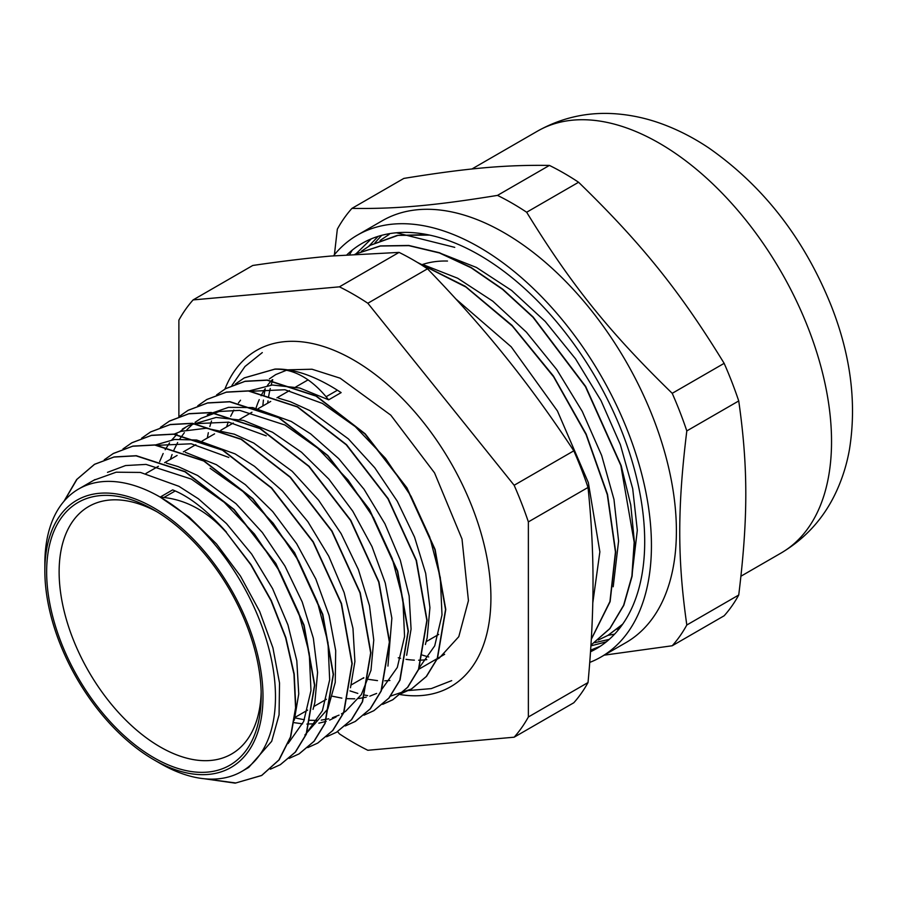<?xml version="1.0" encoding="UTF-8"?>
<svg xmlns="http://www.w3.org/2000/svg" width="897" height="897" viewBox="0 0 897 897"><rect width="100%" height="100%" fill="white"/><g stroke="black" fill="none" stroke-linecap="round" stroke-linejoin="round"><path stroke-width="1.35" d="M380.07 240.497L389.163 234.42M608.244 635.211L622.473 624.458M427.443 234.644L397.102 235.44L370.562 245.161L361.401 251.272M355.1 254.176L380.339 246.025L408.797 245.643L439.429 252.954L471.104 267.777L502.679 289.473L532.975 317.235L585.427 386.618L620.847 465.554L634.179 542.237L631.892 576.121L623.639 605.24L609.814 628.562L590.944 645.167L609.893 628.618L623.796 605.329L632.105 576.21L634.437 542.304L630.759 504.944L621.139 465.521L585.674 386.472L533.132 317L502.78 289.215L471.16 267.519L439.429 252.719L408.774 245.464L380.294 245.924L355.066 254.187M591.302 639.292L610.117 601.652L615.69 551.935L607.516 494.415L586.145 434.025L553.404 375.989L511.952 325.286L465.285 286.3L417.296 262.361M616.945 629.246L619.805 628.057M598.265 640.032L607.987 635.356L622.697 624.144M429.607 235.092L397.943 235.395L370.315 245.296M591.314 639.113L609.938 601.528L615.443 551.969L607.303 494.684L586.066 434.552L553.55 376.706L512.355 326.093L465.947 287.051L418.137 262.877M328.661 399.815L341.14 392.606A301.807 214.988 15.9 0 0 337.407 390.217C314.309 375.652 293.532 368.6 275.087 369.048L274.83 369.194C293.106 368.734 310.183 377.917 326.093 396.743A280.391 199.739 15.9 0 0 328.661 399.815L299.62 387.986L272.296 385.015L248.727 391.025M153.925 759.804A154.25 89.061 60 0 1 44.85 570.884A154.25 89.061 60 0 1 153.925 507.904A154.25 89.061 60 0 1 263 696.823A154.25 89.061 60 0 1 153.925 759.804L160.159 763.403A163.086 94.151 -120 0 0 241.708 771.487L248.727 767.428L271.69 741.303L279.068 714.842L279.528 683.043L272.923 647.847L259.67 611.451L240.474 576.098L216.536 543.974L189.211 517.109L160.171 497.095A301.807 120.433 -12.1 0 0 163.904 497.487C187.002 500.122 207.779 511.738 226.223 532.336L251.093 564.695L271.264 600.485L285.863 637.61L294.205 674.028L295.819 707.722L290.706 736.874L279.146 759.837L261.812 775.389L235.765 782.98L205.245 778.831M64.315 500.885L76.996 479.29L94.656 464.242L114.166 456.921L136.322 455.71L185.253 471.654L234.184 509.53L275.85 563.462L304.083 625.164L314.746 685.129L306.404 734.116L295.472 752.045L280.436 764.614M104.265 459.791L113.381 453.445L132.868 446.101L155.046 444.912L203.967 460.834L252.909 498.698L294.575 552.653L322.797 614.355L333.46 674.309L325.14 723.307L314.185 741.225L299.262 753.783M131.937 442.737L151.604 435.292L173.76 434.092L222.703 450.014L271.634 487.901L313.288 541.844L341.51 603.535L352.196 663.5L343.865 712.51L332.91 730.405L317.762 743.086M150.629 431.928L170.329 424.494L192.485 423.283L241.428 439.227L290.348 477.103L332.013 531.035L360.246 592.738L370.921 652.702L362.567 701.689L351.635 719.618L336.599 732.187M160.428 427.364L169.544 421.018L189.032 413.674L211.21 412.485L260.141 428.407L309.073 466.272L350.749 520.226L378.96 581.929L389.623 641.882L381.303 690.881L370.349 708.798L355.425 721.356M188.112 410.31L207.768 402.865L229.924 401.665L278.866 417.587L327.797 455.474L369.452 509.418L397.674 571.109L408.359 631.073L400.04 680.083L389.074 697.978L373.926 710.648M206.792 399.49L226.493 392.067L248.648 390.857L297.591 406.801L346.522 444.665L388.177 498.609L416.421 560.311L427.084 620.276L418.742 669.263L407.81 687.192L392.852 699.716L382.817 704.246M216.592 394.938L225.708 388.592L245.206 381.236L267.373 380.059L316.305 395.981L365.236 433.845L406.913 487.8L435.123 549.502L445.787 609.455L437.467 658.454L426.512 676.372L411.588 688.93L401.576 693.426M244.276 377.884L275.076 369.037M226.235 532.325L250.846 564.841L271.006 600.631L285.616 637.756L293.958 674.174L295.573 707.856L290.46 737.02L278.889 759.983L261.554 775.535L235.182 783.137L204.236 778.742M63.956 501.3L76.66 479.536L94.398 464.388L113.908 457.066L136.075 455.844L185.006 471.8L233.938 509.664L275.603 563.608L303.836 625.31L314.499 685.274L306.157 734.262L295.225 752.191L280.268 764.715L270.367 769.2M113.134 453.59L132.621 446.235L154.789 445.058L203.72 460.98L252.662 498.844L294.328 552.799L322.55 614.501L333.213 674.454L324.882 723.453L313.928 741.371L299.004 753.928L289.126 758.38M122.979 448.96L131.859 442.793L151.358 435.437L173.513 434.238L222.445 450.159L271.387 488.046L313.042 541.99L341.264 603.681L351.949 663.645L343.618 712.655L332.652 730.55L317.717 743.097L307.817 747.605M141.625 438.207L150.561 431.962L170.082 424.64L192.238 423.418L241.17 439.373L290.101 477.238L331.767 531.181L360 592.883L370.663 652.848L362.321 701.835L351.389 719.764L336.442 732.288L326.53 736.773M169.298 421.164L188.785 413.809L210.963 412.631L259.883 428.553L308.826 466.418L350.492 520.361L378.713 582.075L389.376 642.028L381.057 691.015L370.102 708.944L355.178 721.491L345.289 725.953M179.153 416.533L188.022 410.366L207.521 403.011L229.677 401.811L278.619 417.733L327.551 455.62L369.205 509.563L397.427 571.254L408.113 631.219L399.782 680.229L388.827 698.124L373.892 710.671L363.991 715.178M197.789 405.78L206.736 399.535L226.246 392.213L248.402 390.991L297.344 406.946L346.264 444.811L387.93 498.743L416.163 560.457L426.837 620.421L418.484 669.397L407.552 687.337L392.606 699.862L382.705 704.347M225.461 388.737L244.948 381.382L267.127 380.205L316.058 396.126L364.989 433.991L406.666 487.934L434.877 549.648L445.54 609.601L437.22 658.589L426.266 676.517L411.342 689.064L390.464 696.117M367.68 695.635L364.888 695.119M357.802 693.403L349.976 690.881M207.308 438.05L208.339 432.69M209.842 426.512L211.501 420.985M235.317 384.107L244.186 377.94L274.83 369.172M107.483 472.349L125.558 465.554L146.065 464.411L191.364 479.088L224.149 502.253L254.434 534.007L279.909 571.793L298.667 612.651L309.252 653.308L310.967 690.578L303.679 721.468L288.094 743.557M210.089 468.279L242.885 491.455L273.17 523.22L298.656 561.017L317.381 601.887L327.988 642.555L329.67 679.825L322.393 710.704L306.774 732.793M157.502 445.327L191.263 443.78L228.813 457.448M336.083 716.972L329.625 720.123M326.138 721.379L318.85 723.184M315.004 723.733L306.886 724.081M302.603 723.857L293.543 722.567M194.952 423.687L228.724 422.162L266.252 435.852M170.408 459.342L172.078 454.51M173.794 450.272L177.651 442.524M179.759 439.025L184.367 432.646M186.89 429.741L192.261 424.561M195.053 422.319L201.107 418.316L219.16 411.499L239.678 410.366L284.977 425.021L317.762 448.22L348.047 479.951L373.522 517.76L392.258 558.596L402.876 599.274L404.558 636.522L397.315 667.435L381.696 689.501M251.115 391.26L284.887 389.735L322.427 403.426L355.223 426.591L385.497 458.367L410.994 496.164L429.719 537.034L440.326 577.702L442.008 614.961L434.72 645.851L419.101 667.94M389.915 680.475L384.735 680.823M377.491 680.621L368.443 679.343M363.633 678.244L363.072 678.098M226.571 426.916L228.242 422.083M230.664 416.286L233.814 410.097M238.423 402.955L240.531 400.219M226.47 532.19C208.205 511.615 191.128 497.869 175.218 490.951A280.391 111.89 -12.1 0 0 172.65 489.885L160.171 497.095A163.086 94.151 -120 0 0 78.622 489.022A163.086 94.151 -120 0 0 44.85 563.675L44.85 570.884M425.38 644.517L427.151 637.879L429.932 607.65L425.683 573.351L414.549 537.112L397.248 501.154L374.733 467.729L348.372 438.88L309.936 410.624L290.471 401.755L278.709 398.234M332.451 696.24L341.869 698.135M346.287 698.64L354.719 698.819M358.688 698.516L366.268 697.171M369.822 696.162L376.628 693.426M406.655 655.303L411.073 629.089L409.144 595.922L400.275 560.076L384.925 523.781L364.025 489.257L338.763 458.692L310.698 433.913L291.222 421.433M291.211 421.433L252.786 407.586L228.5 407.35L207.33 414.694M387.953 666.079L391.866 618.19L385.25 582.994L371.997 546.598L352.813 511.245L328.863 479.121L301.538 452.245L272.497 432.231L243.457 420.413L216.132 417.441L188.628 425.526M185.645 427.364L179.781 431.771M177.001 434.294L171.888 439.844M169.544 442.905L165.171 449.733M163.164 453.501L159.599 461.72M294.99 717.88L304.397 719.764M308.848 720.257L317.269 720.414M321.272 720.112L328.807 718.789M332.417 717.768L339.066 715.122M341.477 713.877L345.524 711.399L361.345 694.57L370.988 670.317L373.757 640.077L369.508 605.789L358.385 569.539L341.084 533.58L318.57 500.156L292.209 471.306L253.773 443.062L234.296 434.182L206.22 428.25L180.97 431.356L173.794 434.26M350.492 687.73L354.909 661.526L352.97 628.349L344.112 592.502L328.75 556.207L307.862 521.684L282.6 491.119L254.524 466.339L235.048 453.871L196.622 440.012L174.612 439.463L155.046 445.08M304.89 735.002L327.853 708.877L335.243 682.415L335.691 650.617L329.087 615.42L315.834 579.025L296.638 543.672L272.699 511.548L245.374 484.672L216.334 464.657L185.331 452.346M313.053 709.37L314.825 702.743L317.594 672.503L313.345 638.216L302.222 601.965L284.921 566.007L262.395 532.583L236.046 503.733L197.609 475.488L178.133 466.608L166.371 463.087M294.317 720.156L298.746 693.953L296.806 660.775L287.948 624.929L272.587 588.634L251.687 554.111L226.436 523.545L198.36 498.766L178.884 486.297L140.459 472.439L116.173 472.203L93.961 480.164M631.903 576.02L637.307 530.306M637.307 530.217L632.699 488.641L620.376 444.677L601.024 400.634L575.526 358.845L545.23 321.451L511.638 290.471L476.475 267.463L441.537 253.716M613.2 586.773L618.582 541.115M618.582 541.026L613.974 499.427L601.652 455.441L582.265 411.387L556.757 369.586L526.427 332.193L492.834 301.201L457.649 278.227L422.7 264.492M592.782 602.997L599.869 551.834L588.354 482.642L557.441 410.983L511.2 346.803L455.855 298.959M241.708 771.487A163.086 94.151 -120 0 0 266.701 640.806A163.086 94.151 -120 0 0 160.171 497.095M272.273 379.779A163.086 94.151 -120 0 0 267.418 385.497M265.164 388.704A163.086 94.151 -120 0 0 261.072 395.756M259.244 399.625A163.086 94.151 -120 0 0 256.015 408.169M398.246 657.781A163.086 94.151 -120 0 0 400.6 658.32M405.982 659.317A163.086 94.151 -120 0 0 414.38 660.147M418.652 660.214A163.086 94.151 -120 0 0 426.793 659.609M261.15 692.103A142.892 82.502 60 0 1 231.605 753.996A142.892 82.502 60 0 1 160.171 746.921A142.892 82.502 60 0 1 66.815 621.004A142.892 82.502 60 0 1 88.725 506.502A142.892 82.502 60 0 1 157.098 511.862M265.243 388.693A186.924 107.92 -120 0 0 263.976 395.913M263.426 400.107A186.924 107.92 -120 0 0 262.866 405.971M153.925 757.73A151.716 87.592 -120 0 0 261.206 695.792A151.716 87.592 -120 0 0 153.925 509.978A151.716 87.592 -120 0 0 46.644 571.916A151.716 87.592 -120 0 0 153.925 757.73M400.208 694.581A194.167 112.103 -120 0 0 490.917 597.828A194.167 112.103 -120 0 0 353.631 360.022A194.167 112.103 -120 0 0 224.923 389.051M337.597 731.604L339.414 733.858A274.482 158.466 -120 0 0 367.837 750.273L514.149 737.199A274.482 158.466 -120 0 0 528.367 716.983L528.367 521.897A274.482 158.466 -120 0 0 514.149 485.266L367.837 303.253A274.482 158.466 -120 0 0 339.414 286.838L193.102 299.912A274.482 158.466 -120 0 0 178.884 320.128L178.884 416.634M367.837 303.253L427.499 268.808C456.539 298.824 482.586 328.201 505.65 356.928C528.759 385.632 551.476 416.937 573.811 450.821L514.149 485.266M514.149 737.199L573.811 702.755A274.482 158.466 60 0 0 588.028 682.539L528.367 716.983M193.102 299.912L252.763 265.467C281.804 261.229 307.85 258.089 330.915 256.049L399.075 252.393L339.414 286.838M528.367 521.897L588.028 487.452C591.381 519.767 593.04 551.319 593.018 582.119C593.04 612.875 591.381 646.356 588.028 682.539M399.075 252.393A274.482 158.466 60 0 1 427.499 268.808M573.811 450.821A274.482 158.466 60 0 1 588.028 487.452M454.757 247.359L396.429 232.772A234.072 135.144 -120 0 0 362.153 243.345A234.072 135.144 -120 0 0 346.993 254.737M600.385 646.199L590.618 650.168M356.221 253.616L371.291 238.837M609.209 639.393L594.756 642.656M374.968 242.807L381.673 235.339M388.973 233.747L387.695 235.283M608.02 635.345L614.602 634.145M378.097 236.371L368.925 246.114M590.899 645.885L606.361 641.815M590.506 651.771A234.072 135.144 -120 0 0 596.225 648.778A234.072 135.144 -120 0 0 610.498 405.534A234.072 135.144 -120 0 0 396.429 232.772M403.852 178.413C466.922 168.188 505.179 164.768 549.413 165.418L497.487 195.389C434.417 205.626 396.16 209.046 351.927 208.396L403.852 178.413M738.736 400.948C748.154 467.045 748.154 518.051 738.736 595.025L686.81 625.007C677.392 558.898 677.392 507.893 686.81 430.919L738.736 400.948A274.213 158.321 60 0 0 724.148 363.341L672.223 393.323C609.153 332.013 570.896 284.427 526.662 212.241L578.587 182.259C641.658 243.569 679.915 291.155 724.148 363.341M604.186 655.169L672.223 645.762L724.148 615.779A274.213 158.321 60 0 0 738.736 595.025M351.927 208.396A274.213 158.321 -120 0 0 337.339 229.15L334.402 254.748M686.81 430.919A274.213 158.321 -120 0 0 672.223 393.323M672.223 645.762A274.213 158.321 -120 0 0 686.81 625.007M526.662 212.241A274.213 158.321 -120 0 0 497.487 195.389M549.413 165.418A274.213 158.321 60 0 1 578.587 182.259M589.733 662.412A243.592 140.638 -120 0 0 600.979 657.019L625.949 642.611A243.592 140.638 -120 0 0 653.319 418.327A243.592 140.638 -120 0 0 382.357 220.696L357.398 235.115A243.592 140.638 -120 0 0 333.527 255.813M352.33 250.061A243.592 140.638 -120 0 0 349.639 254.546M600.979 657.019A243.592 140.638 -120 0 0 628.36 432.735A243.592 140.638 -120 0 0 357.398 235.115M447.491 261.049A186.924 107.92 -120 0 0 422.588 264.458M421.455 654.799A180.835 104.411 -120 0 0 428.699 656.929M272.755 379.655A180.835 104.411 -120 0 0 271.129 385.105M270.266 388.502A180.835 104.411 -120 0 0 268.663 396.384M267.99 400.858A180.835 104.411 -120 0 0 267.698 403.168M326.093 396.743L337.407 390.217M175.218 490.951L163.904 497.487M808.466 328.762A243.592 140.638 -120 0 0 537.505 131.13C562.027 117.395 588.354 111.643 616.474 113.863C631.757 115.085 646.782 118.382 661.526 123.752C677.919 129.729 693.729 137.835 708.955 148.061C763.784 186.419 804.643 239.264 831.553 306.595C850.827 355.896 856.803 403.471 849.481 449.307C846.768 464.769 842.115 479.424 835.522 493.283C823.39 518.746 805.237 538.66 781.085 553.034A243.592 140.638 -120 0 0 808.466 328.762M95.004 479.559L78.622 489.022M188.617 425.514L182.371 429.114M444.643 654.317L418.484 669.42M308.075 379.868L295.662 387.033M289.439 390.621L276.96 397.831M270.726 401.43L258.246 408.628M251.979 412.25L239.499 419.46M233.276 423.048L220.797 430.257M214.562 433.856L202.083 441.055M195.815 444.677L183.336 451.886M177.101 455.474L164.622 462.684M158.399 466.283L145.919 473.481M438.7 634.426L426.221 641.635M363.79 677.683L351.31 684.882M326.373 699.29L313.883 706.488M307.626 710.11L295.147 717.308M537.505 131.13L471.889 169.006M781.085 553.034L740.967 576.199M231.908 385.475L244.982 366.503L262.294 352.588M269.335 378.915L275.749 374.587L286.636 370.192M288.105 369.822L312.021 369.228L340.142 378.186L390.789 415.154L434.552 472.898L462.011 539.03L468.436 600.642L458.793 636.679L439.362 657.994L436.873 659.373M451.696 680.632L431.266 688.604L408.617 690.533"/></g></svg>
